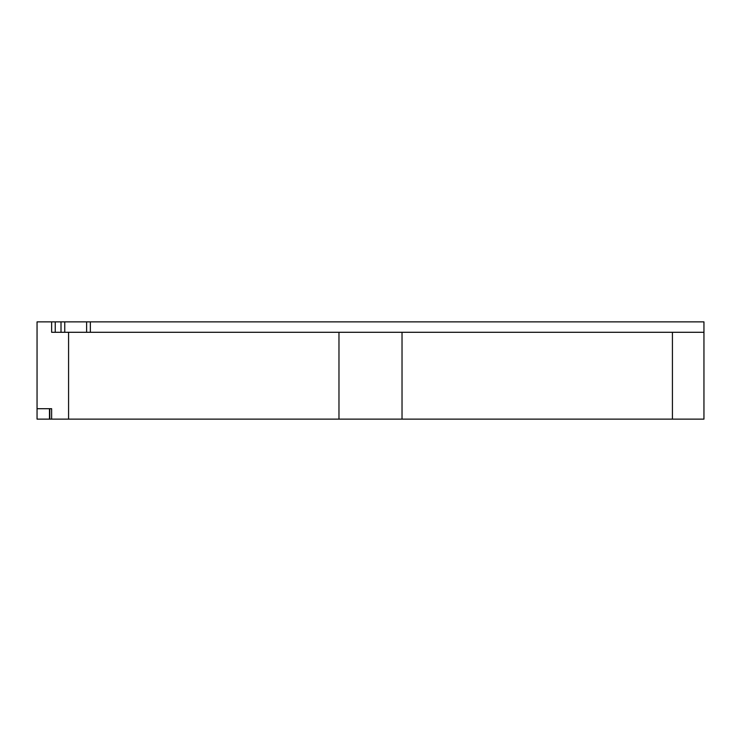 <?xml version="1.0" encoding="UTF-8"?>
<svg xmlns="http://www.w3.org/2000/svg" width="741" height="741" viewBox="0 0 741 741"><rect width="100%" height="100%" fill="white"/><g stroke="black" fill="none" stroke-linecap="round" stroke-linejoin="round"><path stroke-width="1.11" d="M672.42 419.128L672.42 332.292L703.95 332.292L703.95 419.128L37.05 419.128L37.05 408.708L49.471 408.708L49.471 419.128M86.623 332.292L86.623 321.872L37.05 321.872L37.05 408.708L51.638 408.708L51.638 419.128M86.623 321.872L703.95 321.872L703.95 332.292M402.03 419.128L402.03 332.292L672.42 332.292M338.97 419.128L338.97 332.292L402.03 332.292M68.58 419.128L68.58 332.292L338.97 332.292M68.58 332.292L51.638 332.292L51.638 321.872M49.804 419.128L49.804 408.708L51.638 408.708M55.251 321.872L55.251 332.292M61.003 321.872L61.003 332.292M64.754 321.872L64.754 332.292M90.346 321.872L90.346 332.292"/></g></svg>
